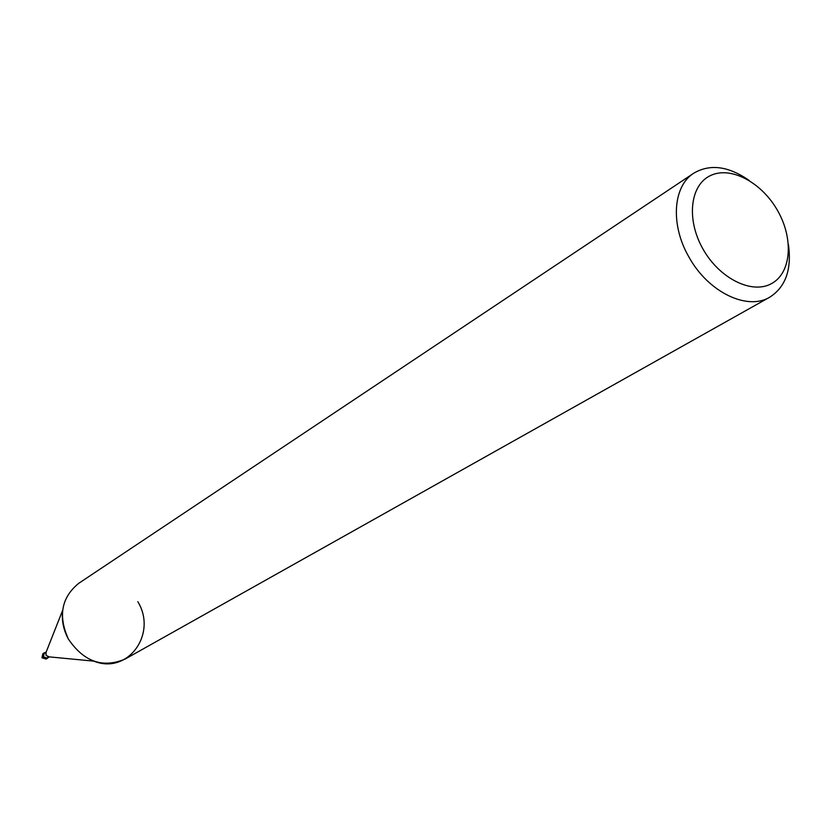 <?xml version="1.0" encoding="UTF-8"?>
<svg xmlns="http://www.w3.org/2000/svg" width="831" height="831" viewBox="0 0 831 831"><rect width="100%" height="100%" fill="white"/><g stroke="black" fill="none" stroke-linecap="round" stroke-linejoin="round"><path stroke-width="1.25" d="M47.918 657.726L46.671 658.484L44.801 658.277L42.952 655.451L43.451 653.727L44.853 652.73L43.119 654.361L43.368 656.905L45.539 658.516L47.918 657.737M49.008 656.864L46.006 655.295L46.12 652.158M49.299 656.885L47.305 658.1L43.451 656.864L44.24 653.114L46.235 651.888M137.821 601.706C157.516 633.71 128.036 674.959 93.778 661.133L47.668 656.729M788.422 244.491C791.87 269.441 785.638 287.007 769.745 297.186C747.235 310.96 708.168 292.107 689.003 257.143C670.222 224.972 672.84 186.217 693.76 173.201C710.048 163.665 728.527 166.086 749.188 180.472M769.745 297.186L125.211 659.014C102.867 668.467 83.941 661.85 68.433 639.143C57.941 616.031 61.401 597.406 78.789 583.279L693.76 173.201M777.587 210.596C793.823 238.788 791.403 272.817 771.667 283.527C752.18 294.673 719.646 278.728 703.057 249.165C686.177 219.748 689.979 185.126 710.349 175.642C730.48 165.722 761.643 182.259 777.587 210.596M68.433 639.143C63.426 629.867 61.494 620.269 62.647 610.328L45.632 653.405M48.177 657.57L47.419 658.277L43.285 656.957L44.136 652.927L45.113 652.574M42.007 657.737L42.859 653.717L41.965 657.757L46.131 659.066L42.007 657.737M47.419 658.277L46.131 659.066M44.136 652.927L42.859 653.717"/></g></svg>

